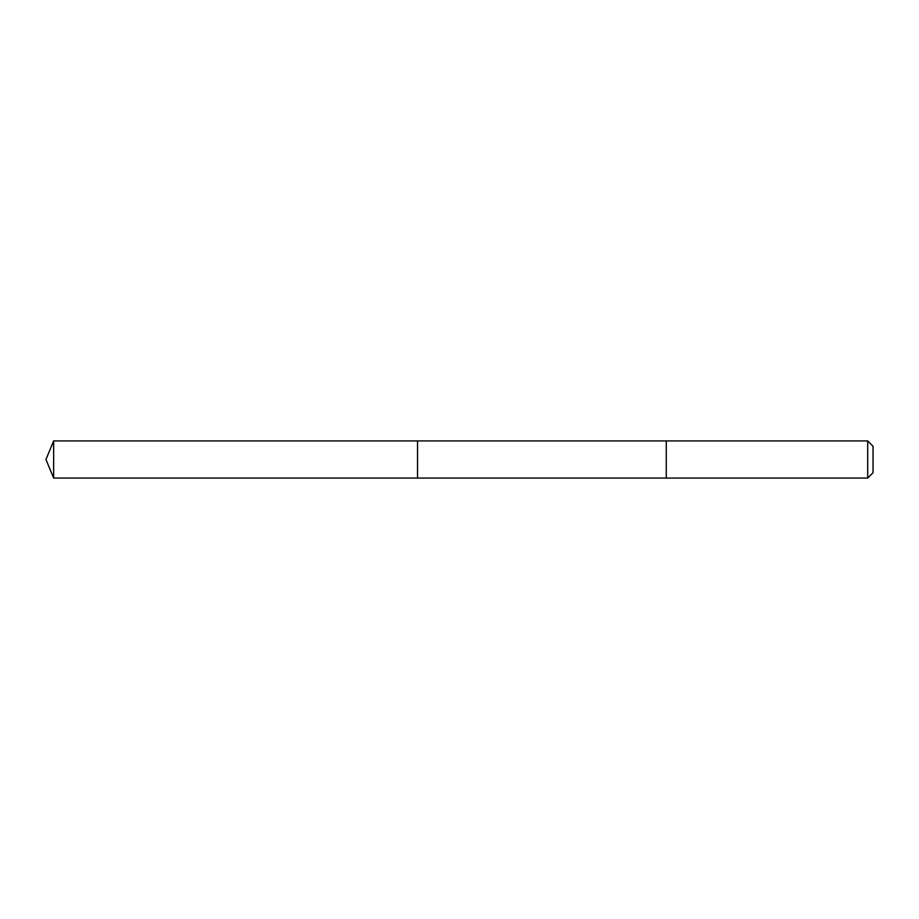 <?xml version="1.0" encoding="UTF-8"?>
<svg xmlns="http://www.w3.org/2000/svg" width="919" height="919" viewBox="0 0 919 919"><rect width="100%" height="100%" fill="white"/><g stroke="black" fill="none" stroke-linecap="round" stroke-linejoin="round"><path stroke-width="1.38" d="M417.525 478.075L417.525 440.925L53.647 440.925L53.647 478.075L417.525 478.075L417.525 440.925L666.275 440.925L666.275 478.075L53.647 478.075L45.95 459.5L53.647 478.075M666.275 440.925L666.275 478.075L867.685 478.075L867.685 440.925L666.275 440.925M867.685 440.925L873.05 446.289L873.05 472.711L867.685 478.075M45.95 459.5L53.647 440.925"/></g></svg>
